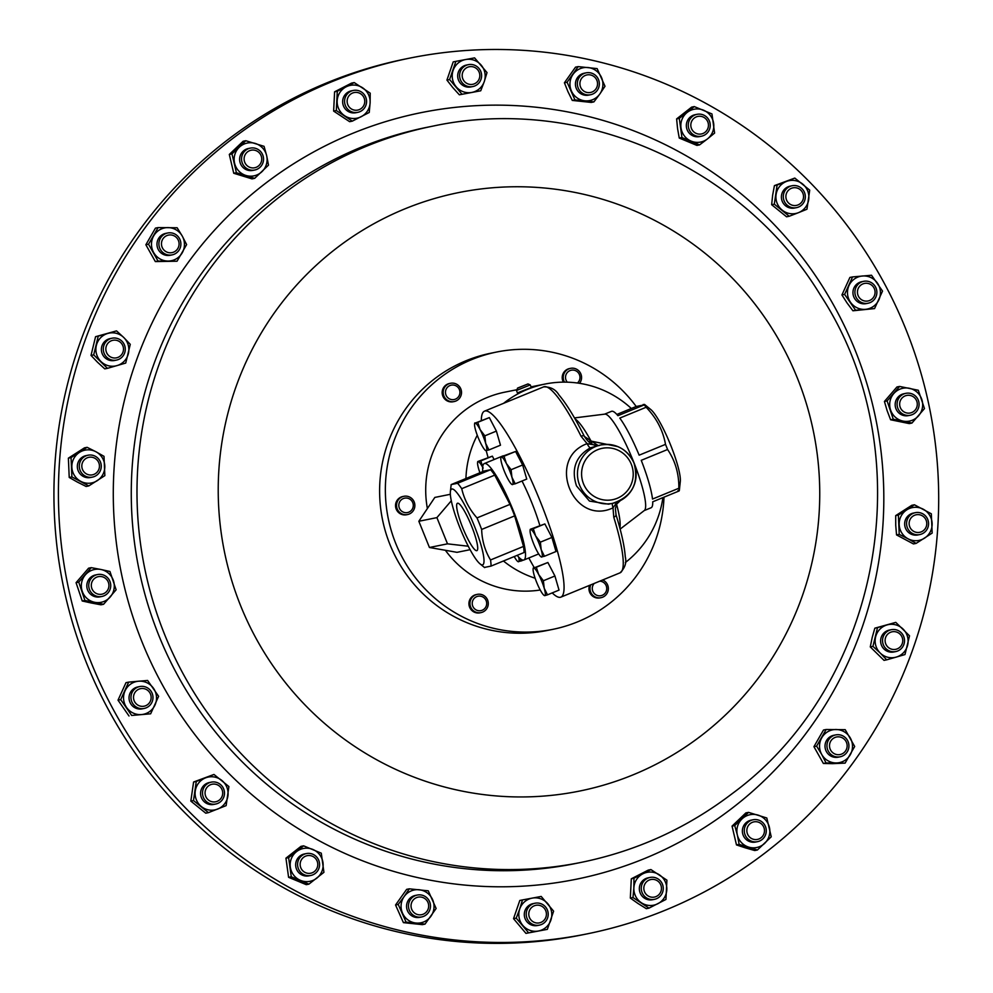 <?xml version="1.0" encoding="UTF-8"?>
<svg xmlns="http://www.w3.org/2000/svg" width="993" height="993" viewBox="0 0 993 993"><rect width="100%" height="100%" fill="white"/><g stroke="black" fill="none" stroke-linecap="round" stroke-linejoin="round"><path stroke-width="1.49" d="M457.587 503.215A25.619 4.406 67.7 0 1 471.414 525.669A25.619 4.406 67.7 0 1 476.901 550.643A25.619 4.406 67.7 0 1 476.764 550.681A25.619 4.406 67.7 0 1 462.937 528.226A25.619 4.406 67.7 0 1 457.45 503.252A25.619 4.406 67.7 0 1 457.587 503.215M410.196 58.028L405.727 58.935A446.763 439.874 78.6 0 0 336.54 79.006A446.763 439.874 78.6 0 0 71.57 619.433A446.763 439.874 78.6 0 0 582.432 934.823L586.9 933.916A446.763 439.874 -101.4 0 1 97.91 678.38A446.763 439.874 -101.4 0 1 231.605 139.343A446.763 439.874 -101.4 0 1 410.196 58.028A446.763 439.874 -101.4 0 1 899.199 313.565A446.763 439.874 -101.4 0 1 765.491 852.602A446.763 439.874 -101.4 0 1 586.9 933.916M517.427 388.213L527.966 383.943L517.812 387.978L516.459 390.497L530.262 384.912L531.305 387.493L517.974 392.694M409.203 514.051A9.309 9.16 -101.4 0 1 396.939 508.081A9.309 9.16 -101.4 0 1 403.878 496.301A9.309 9.16 -101.4 0 1 409.203 514.051M403.878 496.301L402.848 496.512A9.309 9.16 78.6 0 0 395.922 508.292A9.309 9.16 78.6 0 0 406.534 514.759L407.552 514.548M408.806 512.165A7.336 7.224 -101.4 0 1 399.36 508.106A7.336 7.224 -101.4 0 1 403.307 498.56A7.336 7.224 -101.4 0 1 412.74 502.607A7.336 7.224 -101.4 0 1 408.806 512.165M602.664 579.974A9.309 9.16 -101.4 0 1 601.013 597.687A9.309 9.16 -101.4 0 1 590.723 584.877M589.594 585.336A9.309 9.16 78.6 0 0 599.983 597.885L601.013 597.687M599.772 581.166A7.336 7.224 -101.4 0 1 605.234 593.007A7.336 7.224 -101.4 0 1 595.092 594.273A7.336 7.224 -101.4 0 1 594.236 583.437M446.751 399.745A9.309 9.16 -101.4 0 1 450.512 383.286A9.309 9.16 -101.4 0 1 461.286 394.569A9.309 9.16 -101.4 0 1 446.751 399.745M450.512 383.286L449.481 383.497A9.309 9.16 78.6 0 0 445.72 399.943A9.309 9.16 78.6 0 0 453.168 401.743L454.198 401.532M448.277 398.119A7.336 7.224 -101.4 0 1 446.974 387.829A7.336 7.224 -101.4 0 1 457.115 386.562A7.336 7.224 -101.4 0 1 458.418 396.852A7.336 7.224 -101.4 0 1 448.277 398.119M564.496 382.131A9.309 9.16 -101.4 0 1 570.565 368.341A9.309 9.16 -101.4 0 1 579.564 383.323M570.565 368.341L569.535 368.552A9.309 9.16 78.6 0 0 563.354 382.131M567.276 382.168A7.336 7.224 -101.4 0 1 573.706 370.141A7.336 7.224 -101.4 0 1 577.429 383.013M488.208 604.799A9.309 9.16 -101.4 0 1 480.96 612.619A9.309 9.16 -101.4 0 1 470.037 602.205A9.309 9.16 -101.4 0 1 477.285 594.373A9.309 9.16 -101.4 0 1 488.208 604.799M477.285 594.373L476.255 594.584A9.309 9.16 78.6 0 0 469.006 602.416A9.309 9.16 78.6 0 0 479.942 612.83L480.96 612.619M486.632 604.452A7.336 7.224 -101.4 0 1 478.502 610.695A7.336 7.224 -101.4 0 1 472.296 602.416A7.336 7.224 -101.4 0 1 480.426 596.172A7.336 7.224 -101.4 0 1 486.632 604.452M664.007 497.158A141.478 139.293 -101.4 0 1 653.357 545.951A141.478 139.293 -101.4 0 1 552.716 629.376L546.969 630.53A141.478 139.293 -101.4 0 1 411.375 581.042A141.478 139.293 -101.4 0 1 390.373 436.585A141.478 139.293 -101.4 0 1 491.014 353.173L496.761 352.006A141.478 139.293 -101.4 0 1 636.203 406.485M552.716 629.376A141.478 139.293 -101.4 0 1 417.122 579.887A141.478 139.293 -101.4 0 1 396.12 435.418A141.478 139.293 -101.4 0 1 496.761 352.006M482.511 564.893A40.949 7.038 67.7 0 1 480.041 563.863A40.949 7.038 67.7 0 1 460.665 529.629A40.949 7.038 67.7 0 1 450.375 491.647A40.949 7.038 67.7 0 1 451.84 489.003A40.949 7.038 67.7 0 1 474.195 525.533A40.949 7.038 67.7 0 1 482.511 564.893M514.647 515.888L481.655 529.443C482.002 540.626 484.969 550.792 490.53 559.965A48.396 8.316 67.7 0 1 491.014 566.097L524.006 552.542A48.396 8.316 -112.3 0 0 523.522 546.411L514.647 515.888A48.396 8.316 -112.3 0 0 509.992 504.37L494.725 475.138A48.396 8.316 -112.3 0 0 490.554 469.739L484.162 471.03L451.17 484.584L450.375 491.647M451.17 484.584L457.562 483.293L490.554 469.739M491.014 566.097L484.621 567.388M517.179 555.348A52.12 8.962 -112.3 0 0 523.596 560.089A52.12 8.962 -112.3 0 0 523.882 560.002A52.12 8.962 -112.3 0 0 512.698 509.186A52.12 8.962 -112.3 0 0 484.572 463.483A52.12 8.962 -112.3 0 0 484.286 463.57A52.12 8.962 -112.3 0 0 482.784 471.601M503.538 455.812A52.12 8.962 -112.3 0 0 503.19 455.837A52.12 8.962 -112.3 0 0 502.905 455.924L484.286 463.57M552.207 592.895A100.516 17.278 -112.3 0 0 560.337 597.289A100.516 17.278 -112.3 0 0 560.896 597.128A100.516 17.278 -112.3 0 0 539.323 499.119A100.516 17.278 -112.3 0 0 485.068 410.99A100.516 17.278 -112.3 0 0 484.522 411.152A100.516 17.278 -112.3 0 0 481.307 420.275M485.987 450.524L488.941 449.941L485.676 443.387L484.845 435.84L480.103 429.584A14.895 2.557 67.7 0 1 485.676 443.387A14.895 2.557 67.7 0 1 486.247 450.735A100.516 17.278 -112.3 0 0 488.022 457.326M528.835 557.967A100.516 17.278 -112.3 0 0 534.172 567.512M644.209 510.588L651.073 507.771A52.12 8.962 -112.3 0 0 652.724 501.8L679.063 490.976A52.12 8.962 -112.3 0 0 678.852 488.246L652.5 499.057A52.12 8.962 -112.3 0 0 641.242 460.33L667.581 449.506A52.12 8.962 -112.3 0 0 665.509 444.368L639.157 455.179A52.12 8.962 -112.3 0 0 619.793 418.09L646.133 407.267A52.12 8.962 -112.3 0 0 644.271 404.871L636.165 406.497L616.839 414.441M633.956 463.023A29.79 29.331 -101.4 0 1 612.681 503.327A29.79 29.331 -101.4 0 1 579.651 485.279A29.79 29.331 -101.4 0 1 600.902 444.938L590.363 447.831C575.655 456.37 571.037 469.068 576.511 485.912L589.457 501.08L608.548 504.171M615.883 514.523A3.575 1.638 162.8 0 1 616.032 514.796L616.032 514.796A3.575 1.638 162.8 0 1 613.761 517.179L613.016 507.857C573.11 526.613 545.666 458.828 587.086 443.66L581.054 436.237A100.516 17.278 -112.3 0 0 544.238 386.687A100.516 17.278 -112.3 0 0 543.68 386.86L484.522 411.152M620.141 529.095L644.383 510.464A52.12 8.962 -112.3 0 0 632.504 459.051A52.12 8.962 -112.3 0 0 604.824 414.131A52.12 8.962 -112.3 0 0 604.7 414.155M588.489 441.55A14.895 7.832 151.5 0 0 591.058 441.091L617.882 446.627M620.327 500.633L616.554 504.196A14.895 8.627 -15.2 0 0 616.268 504.357M643.191 404.461L644.271 404.871L617.931 415.682A52.12 8.962 -112.3 0 0 611.75 411.251A52.12 8.962 -112.3 0 0 611.465 411.338L604.6 414.155M100.963 596.607A11.171 10.997 -101.4 0 1 88.861 587.173A11.171 10.997 -101.4 0 1 98.506 574.401A11.171 10.997 -101.4 0 1 110.595 583.822A11.171 10.997 -101.4 0 1 100.963 596.607M97.525 574.55L95.601 574.935A11.171 10.997 78.6 0 0 86.95 587.571A11.171 10.997 78.6 0 0 100.02 596.843L101.944 596.445M101.1 594.323A8.949 8.813 -101.4 0 1 91.356 586.366A8.949 8.813 -101.4 0 1 99.126 576.523A8.949 8.813 -101.4 0 1 108.87 584.48A8.949 8.813 -101.4 0 1 101.1 594.323M906.87 393.178A11.171 10.997 -101.4 0 1 918.959 402.599A11.171 10.997 -101.4 0 1 909.327 415.384A11.171 10.997 -101.4 0 1 897.225 405.963A11.171 10.997 -101.4 0 1 906.87 393.178M905.889 393.327L903.965 393.724A11.171 10.997 78.6 0 0 895.301 406.348A11.171 10.997 78.6 0 0 908.384 415.62L910.308 415.235M907.49 395.313A8.949 8.813 -101.4 0 1 917.234 403.257A8.949 8.813 -101.4 0 1 909.464 413.1A8.949 8.813 -101.4 0 1 899.708 405.144A8.949 8.813 -101.4 0 1 907.49 395.313M787.375 187.987A11.171 10.997 -101.4 0 1 804.268 191.972A11.171 10.997 -101.4 0 1 796.535 207.649A11.171 10.997 -101.4 0 1 787.375 187.987M792.116 185.741L790.192 186.138A11.171 10.997 78.6 0 0 782.459 201.802A11.171 10.997 78.6 0 0 794.611 208.033L796.535 207.649M789.137 189.651A8.949 8.813 -101.4 0 1 801.55 191.016A8.949 8.813 -101.4 0 1 800.271 203.59A8.949 8.813 -101.4 0 1 787.859 202.224A8.949 8.813 -101.4 0 1 789.137 189.651M220.446 801.785A11.171 10.997 -101.4 0 1 203.565 797.813A11.171 10.997 -101.4 0 1 211.298 782.136A11.171 10.997 -101.4 0 1 220.446 801.785M211.298 782.136L209.374 782.521A11.171 10.997 78.6 0 0 201.641 798.198A11.171 10.997 78.6 0 0 213.793 804.429L215.717 804.032M219.453 799.986A8.949 8.813 -101.4 0 1 207.041 798.62A8.949 8.813 -101.4 0 1 208.319 786.034A8.949 8.813 -101.4 0 1 220.719 787.412A8.949 8.813 -101.4 0 1 219.453 799.986M429.932 909.538A11.171 10.997 -101.4 0 1 421.69 916.949A11.171 10.997 -101.4 0 1 409.017 902.463A11.171 10.997 -101.4 0 1 417.271 895.053A11.171 10.997 -101.4 0 1 429.932 909.538M417.271 895.053L415.347 895.438A11.171 10.997 78.6 0 0 407.105 902.848A11.171 10.997 78.6 0 0 419.766 917.333L421.69 916.949M428.231 908.756A8.949 8.813 -101.4 0 1 417.11 914.404A8.949 8.813 -101.4 0 1 411.474 903.084A8.949 8.813 -101.4 0 1 422.608 897.436A8.949 8.813 -101.4 0 1 428.231 908.756M577.889 80.247A11.171 10.997 -101.4 0 1 586.143 72.837A11.171 10.997 -101.4 0 1 598.804 87.322A11.171 10.997 -101.4 0 1 590.562 94.732A11.171 10.997 -101.4 0 1 577.889 80.247M586.143 72.837L584.219 73.221A11.171 10.997 78.6 0 0 575.977 80.632A11.171 10.997 78.6 0 0 588.638 95.117L590.562 94.732M580.346 80.867A8.949 8.813 -101.4 0 1 591.48 75.22A8.949 8.813 -101.4 0 1 597.103 86.54A8.949 8.813 -101.4 0 1 585.982 92.188A8.949 8.813 -101.4 0 1 580.346 80.867M898.417 630.667A11.171 10.997 -101.4 0 1 895.748 651.582A11.171 10.997 -101.4 0 1 882.628 639.132A11.171 10.997 -101.4 0 1 898.417 630.667M891.329 629.686L889.418 630.071A11.171 10.997 78.6 0 0 886.737 650.998A11.171 10.997 78.6 0 0 893.837 651.967L895.748 651.582M897.833 632.566A8.949 8.813 -101.4 0 1 901.83 644.581A8.949 8.813 -101.4 0 1 890.013 648.553A8.949 8.813 -101.4 0 1 886.017 636.55A8.949 8.813 -101.4 0 1 897.833 632.566M109.404 359.118A11.171 10.997 -101.4 0 1 112.072 338.203A11.171 10.997 -101.4 0 1 125.192 350.641A11.171 10.997 -101.4 0 1 109.404 359.118M112.072 338.203L110.161 338.588A11.171 10.997 78.6 0 0 107.492 359.503A11.171 10.997 78.6 0 0 114.58 360.484L116.491 360.099M110.757 357.058A8.949 8.813 -101.4 0 1 106.76 345.055A8.949 8.813 -101.4 0 1 118.577 341.071A8.949 8.813 -101.4 0 1 122.573 353.086A8.949 8.813 -101.4 0 1 110.757 357.058M845.403 737.687A11.171 10.997 -101.4 0 1 840.152 756.79A11.171 10.997 -101.4 0 1 827.343 742.789A11.171 10.997 -101.4 0 1 845.403 737.687M835.734 734.894L833.81 735.279A11.171 10.997 78.6 0 0 828.559 754.395A11.171 10.997 78.6 0 0 838.229 757.175L840.152 756.79M844.298 739.226A8.949 8.813 -101.4 0 1 844.807 751.875A8.949 8.813 -101.4 0 1 832.345 752.309A8.949 8.813 -101.4 0 1 831.836 739.661A8.949 8.813 -101.4 0 1 844.298 739.226M162.43 252.098A11.171 10.997 -101.4 0 1 167.68 232.995A11.171 10.997 -101.4 0 1 180.49 246.996A11.171 10.997 -101.4 0 1 162.43 252.098M167.68 232.995L165.757 233.38A11.171 10.997 78.6 0 0 160.506 252.483A11.171 10.997 78.6 0 0 170.175 255.275L172.087 254.891M164.292 250.397A8.949 8.813 -101.4 0 1 163.783 237.761A8.949 8.813 -101.4 0 1 176.245 237.327A8.949 8.813 -101.4 0 1 176.742 249.963A8.949 8.813 -101.4 0 1 164.292 250.397M459.61 75.195A11.171 10.997 -101.4 0 1 468.398 64.657A11.171 10.997 -101.4 0 1 481.605 76.014A11.171 10.997 -101.4 0 1 472.817 86.552A11.171 10.997 -101.4 0 1 459.61 75.195M468.398 64.657L466.487 65.041A11.171 10.997 78.6 0 0 457.699 75.58A11.171 10.997 78.6 0 0 470.905 86.937L472.817 86.552M462.179 75.195A8.949 8.813 -101.4 0 1 471.265 66.593A8.949 8.813 -101.4 0 1 479.805 75.865A8.949 8.813 -101.4 0 1 470.719 84.467A8.949 8.813 -101.4 0 1 462.179 75.195M548.21 914.59A11.171 10.997 -101.4 0 1 539.422 925.128A11.171 10.997 -101.4 0 1 526.216 913.759A11.171 10.997 -101.4 0 1 535.004 903.233A11.171 10.997 -101.4 0 1 548.21 914.59M535.004 903.233L533.092 903.618A11.171 10.997 78.6 0 0 524.304 914.156A11.171 10.997 78.6 0 0 537.511 925.513L539.422 925.128M546.411 914.429A8.949 8.813 -101.4 0 1 537.325 923.043A8.949 8.813 -101.4 0 1 528.785 913.771A8.949 8.813 -101.4 0 1 537.871 905.157A8.949 8.813 -101.4 0 1 546.411 914.429M243.111 164.751A11.171 10.997 -101.4 0 1 250.335 148.118A11.171 10.997 -101.4 0 1 261.978 153.381A11.171 10.997 -101.4 0 1 254.754 170.014A11.171 10.997 -101.4 0 1 243.111 164.751M250.335 148.118L248.411 148.503A11.171 10.997 78.6 0 0 241.187 165.136A11.171 10.997 78.6 0 0 252.83 170.399L254.754 170.014M245.358 163.535A8.949 8.813 -101.4 0 1 248.387 151.284A8.949 8.813 -101.4 0 1 260.489 154.436A8.949 8.813 -101.4 0 1 257.46 166.687A8.949 8.813 -101.4 0 1 245.358 163.535M764.722 825.034A11.171 10.997 -101.4 0 1 757.498 841.667A11.171 10.997 -101.4 0 1 745.842 836.404A11.171 10.997 -101.4 0 1 753.079 819.771A11.171 10.997 -101.4 0 1 764.722 825.034M753.079 819.771L751.155 820.156A11.171 10.997 78.6 0 0 743.931 836.789A11.171 10.997 78.6 0 0 755.574 842.052L757.498 841.667M763.22 826.089A8.949 8.813 -101.4 0 1 760.204 838.34A8.949 8.813 -101.4 0 1 748.101 835.2A8.949 8.813 -101.4 0 1 751.13 822.949A8.949 8.813 -101.4 0 1 763.22 826.089M662.914 885.644A11.171 10.997 -101.4 0 1 654.474 899.335A11.171 10.997 -101.4 0 1 641.615 891.131A11.171 10.997 -101.4 0 1 650.055 877.44A11.171 10.997 -101.4 0 1 662.914 885.644M650.055 877.44L648.131 877.824A11.171 10.997 78.6 0 0 639.691 891.515A11.171 10.997 78.6 0 0 652.55 899.72L654.474 899.335M661.177 886.116A8.949 8.813 -101.4 0 1 654.859 896.977A8.949 8.813 -101.4 0 1 644.109 890.51A8.949 8.813 -101.4 0 1 650.415 879.637A8.949 8.813 -101.4 0 1 661.177 886.116M344.919 104.141A11.171 10.997 -101.4 0 1 353.359 90.45A11.171 10.997 -101.4 0 1 366.218 98.655A11.171 10.997 -101.4 0 1 357.778 112.346A11.171 10.997 -101.4 0 1 344.919 104.141M353.359 90.45L351.435 90.835A11.171 10.997 78.6 0 0 342.995 104.526A11.171 10.997 78.6 0 0 355.854 112.73L357.778 112.346M347.413 103.52A8.949 8.813 -101.4 0 1 353.731 92.647A8.949 8.813 -101.4 0 1 364.481 99.114A8.949 8.813 -101.4 0 1 358.163 109.987A8.949 8.813 -101.4 0 1 347.413 103.52M919.481 512.636A11.171 10.997 -101.4 0 1 919.779 534.569A11.171 10.997 -101.4 0 1 906.572 523.708A11.171 10.997 -101.4 0 1 919.481 512.636M915.36 512.673L913.448 513.058A11.171 10.997 78.6 0 0 913.746 534.991A11.171 10.997 78.6 0 0 917.867 534.954L919.779 534.569M919.481 514.746A8.949 8.813 -101.4 0 1 926.643 525.148A8.949 8.813 -101.4 0 1 916.427 532.347A8.949 8.813 -101.4 0 1 909.265 521.946A8.949 8.813 -101.4 0 1 919.481 514.746M88.352 477.136A11.171 10.997 -101.4 0 1 88.042 455.216A11.171 10.997 -101.4 0 1 101.261 466.065A11.171 10.997 -101.4 0 1 88.352 477.136M88.042 455.216L86.13 455.601A11.171 10.997 78.6 0 0 86.428 477.534A11.171 10.997 78.6 0 0 90.549 477.496L92.461 477.112M89.109 474.877A8.949 8.813 -101.4 0 1 81.947 464.488A8.949 8.813 -101.4 0 1 92.163 457.276A8.949 8.813 -101.4 0 1 99.312 467.678A8.949 8.813 -101.4 0 1 89.109 474.877M690.185 118.887A11.171 10.997 -101.4 0 1 708.419 119.16A11.171 10.997 -101.4 0 1 701.455 136.215A11.171 10.997 -101.4 0 1 690.185 118.887M697.036 114.319L695.125 114.704A11.171 10.997 78.6 0 0 688.161 131.759A11.171 10.997 78.6 0 0 699.544 136.6L701.455 136.215M692.369 120.079A8.949 8.813 -101.4 0 1 704.62 117.844A8.949 8.813 -101.4 0 1 706.892 130.306A8.949 8.813 -101.4 0 1 694.628 132.528A8.949 8.813 -101.4 0 1 692.369 120.079M317.648 870.898A11.171 10.997 -101.4 0 1 299.402 870.625A11.171 10.997 -101.4 0 1 306.365 853.57A11.171 10.997 -101.4 0 1 317.648 870.898M306.365 853.57L304.454 853.955A11.171 10.997 78.6 0 0 297.49 871.01A11.171 10.997 78.6 0 0 308.873 875.851L310.784 875.466M316.221 869.558A8.949 8.813 -101.4 0 1 303.957 871.78A8.949 8.813 -101.4 0 1 301.698 859.33A8.949 8.813 -101.4 0 1 313.949 857.096A8.949 8.813 -101.4 0 1 316.221 869.558M861.614 281.962A11.171 10.997 -101.4 0 1 876.385 289.05A11.171 10.997 -101.4 0 1 868.081 303.225A11.171 10.997 -101.4 0 1 861.614 281.962M863.662 281.329L861.738 281.714A11.171 10.997 78.6 0 0 853.434 295.902A11.171 10.997 78.6 0 0 866.157 303.622L868.081 303.225M862.843 283.936A8.949 8.813 -101.4 0 1 874.386 288.789A8.949 8.813 -101.4 0 1 869.669 300.469A8.949 8.813 -101.4 0 1 858.126 295.616A8.949 8.813 -101.4 0 1 862.843 283.936M146.219 707.823A11.171 10.997 -101.4 0 1 131.448 700.735A11.171 10.997 -101.4 0 1 139.752 686.548A11.171 10.997 -101.4 0 1 146.219 707.823M139.752 686.548L137.828 686.945A11.171 10.997 78.6 0 0 129.524 701.12A11.171 10.997 78.6 0 0 142.247 708.841L144.159 708.456M145.748 705.688A8.949 8.813 -101.4 0 1 134.204 700.835A8.949 8.813 -101.4 0 1 138.921 689.154A8.949 8.813 -101.4 0 1 150.464 694.008A8.949 8.813 -101.4 0 1 145.748 705.688M451.294 500.782L436.908 517.626L418.847 521.263L434.822 497.431L450.35 494.303M470.111 549.688L457.003 552.331L429.435 547.491L447.495 543.841L436.908 517.626M516.77 389.752L504.854 392.148A100.516 98.965 78.6 0 0 487.104 397.535A100.516 98.965 78.6 0 0 427.387 508.528M445.373 550.283A100.516 98.965 78.6 0 0 540.242 590.003M535.128 578.224A100.516 98.965 -101.4 0 1 503.439 560.995M465.928 478.527A100.516 98.965 -101.4 0 1 477.273 435.244M503.575 403.332A100.516 98.965 -101.4 0 1 527.258 389.442A100.516 98.965 -101.4 0 1 545.02 384.055A100.516 98.965 -101.4 0 1 631.325 408.483M662.902 497.617A100.516 98.965 -101.4 0 1 625.305 562.572M138.523 681.223A16.744 16.484 78.6 0 0 126.57 707.463A16.744 16.484 78.6 0 0 155.02 704.98A16.744 16.484 78.6 0 0 138.523 681.223L147.622 680.466L158.619 696.304L150.651 713.806L131.684 715.457L120.699 699.631L128.656 682.129L138.523 681.223M150.651 713.806L131.684 715.457M129.016 716.003L118.018 700.164L120.699 699.631M128.656 682.129L125.987 682.663L118.018 700.164M865.462 309.332A16.744 16.484 78.6 0 0 877.415 283.092A16.744 16.484 78.6 0 0 848.978 285.574A16.744 16.484 78.6 0 0 865.462 309.332L855.606 310.238L844.609 294.4L852.577 276.91L871.531 275.247L882.529 291.086L874.56 308.587L865.462 309.332M874.56 308.587L852.925 310.784L847.041 302.939L841.927 294.946L849.896 277.444L852.577 276.91M841.927 294.946L844.609 294.4M852.925 310.784L855.606 310.238M296.51 851.659A16.744 16.484 78.6 0 0 300.482 880.381A16.744 16.484 78.6 0 0 322.986 862.681A16.744 16.484 78.6 0 0 296.51 851.659L303.622 845.837L321.285 853.186L323.929 872.326L308.922 884.13L291.272 876.782L288.615 857.642L296.51 851.659M288.615 857.642L285.947 858.175L288.591 877.315L306.254 884.664L308.922 884.13M288.591 877.315L291.272 876.782M285.947 858.175L300.953 846.371L303.622 845.837M707.488 138.896A16.744 16.484 78.6 0 0 703.503 110.186A16.744 16.484 78.6 0 0 680.999 127.886A16.744 16.484 78.6 0 0 707.488 138.896L699.593 144.879L681.943 137.53L679.286 118.39L694.293 106.586L711.956 113.934L714.6 133.074L707.488 138.896M699.593 144.879L696.925 145.412L679.262 138.064L677.561 128.581L676.618 118.924L691.625 107.12L694.293 106.586M676.618 118.924L679.286 118.39M679.262 138.064L681.943 137.53M95.936 451.753A16.744 16.484 78.6 0 0 71.856 467.194A16.744 16.484 78.6 0 0 97.202 480.699A16.744 16.484 78.6 0 0 95.936 451.753L104.004 456.333L104.848 475.635L88.799 485.925L71.893 476.913L71.049 457.612L87.111 447.322L95.936 451.753M88.799 485.925L86.118 486.471L77.293 482.039L69.225 477.459L71.893 476.913M69.225 477.459L68.38 458.158L71.049 457.612M87.111 447.322L84.43 447.868L68.38 458.158M908.049 538.802A16.744 16.484 78.6 0 0 932.129 523.373A16.744 16.484 78.6 0 0 906.783 509.856A16.744 16.484 78.6 0 0 908.049 538.802L899.224 534.383L898.38 515.082L914.429 504.779L931.322 513.791L932.166 533.092L916.117 543.394L908.049 538.802M916.117 543.394L913.436 543.928L896.542 534.917L895.736 525.347L895.698 515.615L911.748 505.325L914.429 504.779M895.698 515.615L898.38 515.082M896.542 534.917L899.224 534.383M370.116 102.738A16.744 16.484 78.6 0 0 346.135 86.838A16.744 16.484 78.6 0 0 344.683 115.771A16.744 16.484 78.6 0 0 370.116 102.738L369.247 112.457L352.304 121.146L336.317 110.546L337.285 91.269L354.228 82.568L370.215 93.168L370.116 102.738M352.304 121.146L349.623 121.68L333.636 111.092L334.604 91.803L337.285 91.269M334.604 91.803L351.559 83.114L354.228 82.568M333.636 111.092L336.317 110.546M633.869 887.829A16.744 16.484 78.6 0 0 657.85 903.717A16.744 16.484 78.6 0 0 659.302 874.783A16.744 16.484 78.6 0 0 633.869 887.829L633.968 878.259L650.924 869.57L666.911 880.158L665.943 899.447L648.988 908.136L633 897.548L633.869 887.829M633 897.548L630.332 898.082L637.94 903.456L646.319 908.682L648.988 908.136M630.332 898.082L631.3 878.805L648.243 870.104L650.924 869.57M631.3 878.805L633.968 878.259M737.327 834.902A16.744 16.484 78.6 0 0 764.709 843.318A16.744 16.484 78.6 0 0 758.056 815.104A16.744 16.484 78.6 0 0 737.327 834.902L734.733 825.568L748.548 812.373L766.807 817.984L771.238 836.801L757.411 849.996L739.152 844.385L737.327 834.902M739.152 844.385L736.483 844.919L745.222 847.811L754.73 850.542L757.411 849.996M736.483 844.919L732.052 826.114L745.88 812.907L748.548 812.373M732.052 826.114L734.733 825.568M266.658 155.653A16.744 16.484 78.6 0 0 239.288 147.237A16.744 16.484 78.6 0 0 245.929 175.463A16.744 16.484 78.6 0 0 266.658 155.653L268.495 165.136L254.667 178.343L236.421 172.732L231.99 153.915L245.817 140.721L264.064 146.331L266.658 155.653M254.667 178.343L251.999 178.877L233.74 173.266L229.309 154.449L231.99 153.915M229.309 154.449L243.136 141.254L245.817 140.721M233.74 173.266L236.421 172.732M519.736 908.943A16.744 16.484 78.6 0 0 538.367 931.024A16.744 16.484 78.6 0 0 547.801 903.729A16.744 16.484 78.6 0 0 519.736 908.943L522.492 899.931L541.197 896.443L553.622 911.164L547.342 929.361L528.624 932.837L516.211 918.128L519.736 908.943M516.211 918.128L513.53 918.662L525.955 933.383L547.342 929.361M525.955 933.383L528.624 932.837M513.53 918.662L519.811 900.465L522.492 899.931M484.261 81.612A16.744 16.484 78.6 0 0 465.618 59.53A16.744 16.484 78.6 0 0 456.197 86.825A16.744 16.484 78.6 0 0 484.261 81.612L480.736 90.785L462.018 94.261L449.593 79.552L455.886 61.355L474.592 57.879L487.017 72.588L484.261 81.612M480.736 90.785L459.349 94.807L452.746 87.521L446.924 80.085L453.205 61.889L455.886 61.355M446.924 80.085L449.593 79.552M459.349 94.807L462.018 94.261M182.278 236.098A16.744 16.484 78.6 0 0 153.716 235.825A16.744 16.484 78.6 0 0 167.916 261.06A16.744 16.484 78.6 0 0 182.278 236.098L186.622 244.588L177.052 261.221L158.011 261.047L148.54 244.228L158.11 227.583L177.151 227.769L182.278 236.098M177.052 261.221L155.33 261.581L145.859 244.762L148.54 244.228M145.859 244.762L155.442 228.129L158.11 227.583M155.33 261.581L158.011 261.047M821.72 754.457A16.744 16.484 78.6 0 0 850.281 754.73A16.744 16.484 78.6 0 0 836.081 729.507A16.744 16.484 78.6 0 0 821.72 754.457L816.594 746.128L826.176 729.495L845.217 729.669L854.688 746.488L845.105 763.12L826.064 762.947L821.72 754.457M826.064 762.947L823.383 763.48L832.531 763.654L845.105 763.12M823.383 763.48L813.925 746.674L823.495 730.029L826.176 729.495M813.925 746.674L816.594 746.128M123.79 337.533A16.744 16.484 78.6 0 0 96.358 345.44A16.744 16.484 78.6 0 0 116.963 365.623A16.744 16.484 78.6 0 0 123.79 337.533L130.269 344.335L125.726 363.066L107.43 368.341L93.702 354.886L98.245 336.155L116.529 330.88L123.79 337.533M107.43 368.341L104.761 368.875L97.5 362.222L91.021 355.42L93.702 354.886M91.021 355.42L95.564 336.689L98.245 336.155M116.529 330.88L95.564 336.689M880.208 653.022A16.744 16.484 78.6 0 0 907.639 645.115A16.744 16.484 78.6 0 0 887.022 624.932A16.744 16.484 78.6 0 0 880.208 653.022L872.946 646.369L877.502 627.638L895.785 622.375L909.526 635.83L904.983 654.561L886.687 659.836L880.208 653.022M886.687 659.836L884.018 660.37L870.278 646.915L872.164 637.63L874.821 628.184L895.785 622.375M874.821 628.184L877.502 627.638M870.278 646.915L872.946 646.369M599.834 94A16.744 16.484 78.6 0 0 588.055 67.536A16.744 16.484 78.6 0 0 571.409 90.984A16.744 16.484 78.6 0 0 599.834 94L593.901 101.894L574.947 99.883L567.102 82.233L578.199 66.605L597.141 68.616L604.998 86.267L599.834 94M593.901 101.894L591.22 102.428L572.278 100.417L567.959 91.666L564.421 82.779L575.518 67.139L578.199 66.605M564.421 82.779L567.102 82.233M572.278 100.417L574.947 99.883M404.151 896.555A16.744 16.484 78.6 0 0 415.943 923.031A16.744 16.484 78.6 0 0 432.576 899.584A16.744 16.484 78.6 0 0 404.151 896.555L409.327 888.822L428.268 890.833L436.126 908.483L425.029 924.111L406.075 922.1L398.23 904.449L404.151 896.555M398.23 904.449L395.549 904.995L403.406 922.634L422.348 924.644L425.029 924.111M403.406 922.634L406.075 922.1M395.549 904.995L406.646 889.356L409.327 888.822M205.501 777.891A16.744 16.484 78.6 0 0 201.343 806.527A16.744 16.484 78.6 0 0 227.906 796.014A16.744 16.484 78.6 0 0 205.501 777.891L213.967 774.453L228.899 786.543L226.131 805.633L208.431 812.646L193.498 800.569L196.266 781.466L205.501 777.891M196.266 781.466L193.598 782.012L190.83 801.103L205.75 813.193L208.431 812.646M190.83 801.103L193.498 800.569M193.598 782.012L213.967 774.453M798.484 212.663A16.744 16.484 78.6 0 0 802.642 184.028A16.744 16.484 78.6 0 0 776.092 194.554A16.744 16.484 78.6 0 0 798.484 212.663L789.249 216.251L774.317 204.173L777.097 185.083L794.797 178.07L809.717 190.147L806.949 209.238L798.484 212.663M789.249 216.251L786.568 216.797L771.648 204.707L772.641 195.236L774.416 185.617L794.797 178.07M774.416 185.617L777.097 185.083M771.648 204.707L774.317 204.173M902.997 421.069A16.744 16.484 78.6 0 0 921.777 399.347A16.744 16.484 78.6 0 0 893.75 393.6A16.744 16.484 78.6 0 0 902.997 421.069L893.278 419.232L887.109 400.911L899.621 386.438L918.314 390.261L924.483 408.582L911.959 423.055L902.997 421.069M911.959 423.055L909.29 423.601L890.597 419.766L887.134 410.692L884.428 401.457L896.94 386.972L899.621 386.438M884.428 401.457L887.109 400.911M890.597 419.766L893.278 419.232M100.988 569.498A16.744 16.484 78.6 0 0 82.208 591.207A16.744 16.484 78.6 0 0 110.248 596.954A16.744 16.484 78.6 0 0 100.988 569.498L109.95 571.484L116.119 589.792L103.595 604.278L84.914 600.442L78.745 582.134L91.257 567.648L100.988 569.498M103.595 604.278L100.926 604.811L91.195 602.974L82.233 600.988L84.914 600.442M82.233 600.988L76.064 582.68L78.745 582.134M91.257 567.648L88.588 568.195L76.064 582.68M468.274 546.224L447.495 543.841M418.847 521.263L429.435 547.491M679.324 490.616L680.304 481.468A40.8 7.013 -112.3 0 0 670.052 443.623A40.8 7.013 -112.3 0 0 650.75 409.513L644.482 404.399M665.509 444.368C663.001 430.441 656.534 418.078 646.133 407.267M678.852 488.246C679.026 473.773 675.277 460.864 667.581 449.506M677.983 490.579L679.063 490.976M598.071 445.509L584.343 436.448A3.575 1.427 153.3 0 0 584.281 436.188L584.281 436.188A3.575 1.427 153.3 0 0 581.054 436.237M575.046 418.897A60.66 10.427 67.7 0 1 591.058 441.091A14.895 3.724 -92.4 0 0 591.878 443.809M619.843 528.003A60.66 10.427 67.7 0 0 616.554 504.196A14.895 3.401 47.6 0 1 616.417 503.972M617.038 502.098L613.016 507.857A7.447 1.39 69.8 0 1 612.358 503.401M590.363 447.831A7.447 1.365 -114.5 0 1 587.086 443.66L597.786 445.497M539.807 525.384A52.12 8.962 -112.3 0 0 522.02 481.009M489.338 417.594L477.782 422.335L480.103 429.584A14.895 2.557 -112.3 0 0 475.101 423.13L489.338 417.594L496.388 431.099L500.484 445.199L488.941 449.941M544.536 595.428L544.797 595.639A14.895 2.557 -112.3 0 1 543.903 595.254A14.895 2.557 -112.3 0 1 539.795 589.184A14.895 2.557 67.7 0 1 534.222 575.381A14.895 2.557 67.7 0 1 533.117 569.001A14.895 2.557 67.7 0 1 533.651 568.033L547.875 562.497L554.926 576.002L559.034 590.103L547.491 594.844L544.226 588.29A14.895 2.557 67.7 0 1 544.797 595.639L547.491 594.844M501.093 456.817L515.578 451.48L522.641 464.985L526.737 479.073L515.193 483.814L511.929 477.261A14.895 2.557 67.7 0 1 512.5 484.609A14.895 2.557 67.7 0 1 511.606 484.236A14.895 2.557 67.7 0 1 507.51 478.154A14.895 2.557 67.7 0 1 501.924 464.364A14.895 2.557 67.7 0 1 500.82 457.972A14.895 2.557 67.7 0 1 501.353 457.016A14.895 2.557 67.7 0 1 506.356 463.47L504.034 456.221L501.353 457.016M530.361 529.269L544.859 523.932L551.909 537.436L556.006 551.525L544.462 556.266L541.197 549.712L540.366 542.166L535.624 535.922A14.895 2.557 67.7 0 1 541.197 549.712A14.895 2.557 -112.3 0 1 541.781 557.061A14.895 2.557 67.7 0 1 540.875 556.688A14.895 2.557 67.7 0 1 536.779 550.606A14.895 2.557 67.7 0 1 531.205 536.816A14.895 2.557 67.7 0 1 530.088 530.423A14.895 2.557 67.7 0 1 530.622 529.468A14.895 2.557 67.7 0 1 535.624 535.922L533.315 528.673L530.622 529.468M483.119 468.15L480.811 460.901L477.856 461.497L492.354 456.159L494.117 459.536M490.53 559.965L523.522 546.411M494.725 475.138L461.733 488.68C464.203 499.442 469.292 509.186 477 517.912L509.992 504.37M477 517.912A48.396 8.316 67.7 0 1 481.655 529.443M457.562 483.293A48.396 8.316 67.7 0 1 461.733 488.68M486.247 450.735A14.895 2.557 67.7 0 1 485.354 450.35A14.895 2.557 67.7 0 1 481.257 444.281A14.895 2.557 67.7 0 1 475.672 430.478A14.895 2.557 67.7 0 1 474.567 424.098A14.895 2.557 67.7 0 1 475.101 423.13L474.84 422.931M477.782 422.335L475.101 423.13M496.388 431.099L484.845 435.84M538.64 574.488A14.895 2.557 67.7 0 1 544.226 588.29L543.382 580.744L538.64 574.488L536.332 567.239L533.651 568.033A14.895 2.557 67.7 0 1 538.64 574.488M554.926 576.002L543.382 580.744M547.875 562.497L536.332 567.239M511.929 477.261A14.895 2.557 -112.3 0 0 506.356 463.47L511.085 469.714L511.929 477.261M512.239 484.41L515.193 483.814M522.641 464.985L511.085 469.714M515.578 451.48L504.034 456.221M518.656 557.061A14.895 2.557 67.7 0 1 518.545 561.753A14.895 2.557 67.7 0 1 517.651 561.38A14.895 2.557 67.7 0 1 514.225 556.564M518.284 561.554L521.238 560.958L519.265 557.694M523.261 560.126L521.238 560.958M541.508 556.862L544.462 556.266M544.859 523.932L533.315 528.673M551.909 537.436L540.366 542.166M479.917 472.78A14.895 2.557 67.7 0 1 478.7 469.044A14.895 2.557 -112.3 0 1 477.583 462.664A14.895 2.557 -112.3 0 1 478.117 461.695A14.895 2.557 67.7 0 1 482.672 467.293M492.354 456.159L480.811 460.901M608.448 504.183L612.681 503.327C632.206 496.637 639.306 483.194 633.993 462.986C627.191 448.997 616.156 442.977 600.902 444.938A29.79 29.331 -101.4 0 1 633.931 462.986M631.287 464.203A26.215 25.806 78.6 0 0 597.6 449.73A26.215 25.806 78.6 0 0 583.524 483.827A26.215 25.806 78.6 0 0 617.224 498.3A26.215 25.806 78.6 0 0 631.287 464.203M617.311 501.986L615.387 508.453L616.032 514.796C621.469 532.434 624.547 546.435 625.267 556.788C626.769 562.597 625.031 567.934 620.066 572.824A100.516 17.278 -112.3 0 0 613.761 517.179M575.481 863.538A375.515 369.719 -101.4 0 1 164.466 648.752A375.515 369.719 -101.4 0 1 276.848 195.671A375.515 369.719 -101.4 0 1 426.953 127.327L432.675 126.173A375.515 369.719 -101.4 0 0 282.571 194.516A375.515 369.719 -101.4 0 0 170.188 647.597A375.515 369.719 -101.4 0 0 581.203 862.383L575.481 863.538M732.213 808.141A391.068 385.036 -101.4 0 1 192.232 731.133A391.068 385.036 -101.4 0 1 264.883 183.804A391.068 385.036 -101.4 0 1 804.876 260.811A391.068 385.036 -101.4 0 1 732.213 808.141M336.577 248.151A305.285 300.581 -101.4 0 1 758.118 308.277A305.285 300.581 -101.4 0 1 701.393 735.552A305.285 300.581 -101.4 0 1 279.852 675.426A305.285 300.581 -101.4 0 1 336.577 248.151M527.966 383.943L530.262 384.912M480.041 563.863L484.621 567.611M604.824 414.131L574.475 417.916M581.203 862.383C636.699 851.013 686.995 828.112 732.114 793.692C883.1 683.023 923.589 452.274 820.218 294.772C741.498 164.999 579.8 94.434 432.675 126.173M531.044 386.873L545.02 384.055M620.066 572.824L560.896 597.128M543.68 386.86C550.619 386.786 555.683 389.455 558.873 394.854C566.382 403.692 574.848 417.47 584.281 436.188C588.402 442.99 593.417 446.105 599.288 445.534M523.882 560.002L538.678 553.933M474.567 424.098L474.679 423.117M533.117 569.001L533.216 568.021M500.82 457.972L500.919 457.003M530.088 530.423L530.2 529.455M477.583 462.664L477.695 461.683M517.49 393.067L516.459 390.497"/></g></svg>

